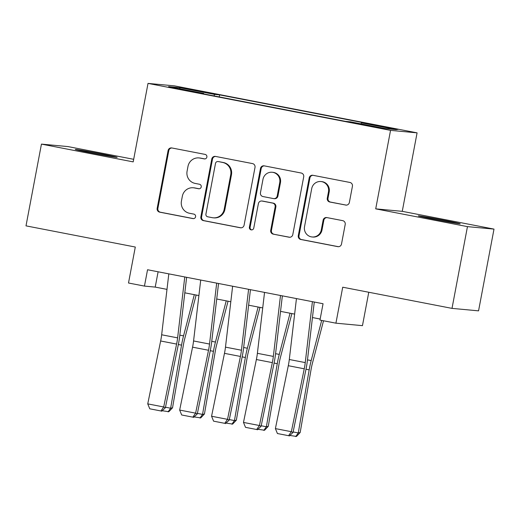 <?xml version="1.0" encoding="UTF-8"?>
<svg xmlns="http://www.w3.org/2000/svg" width="520" height="520" viewBox="0 0 520 520"><rect width="100%" height="100%" fill="white"/><g stroke="black" fill="none" stroke-linecap="round" stroke-linejoin="round"><path stroke-width="0.78" d="M206.875 157.073A2.288 2.236 -84.7 0 0 205.108 154.401L171.828 147.959A3.27 3.192 -84.7 0 0 168.09 150.56L157.17 208.338A3.27 3.192 -84.7 0 0 159.698 212.154L192.978 218.602A2.288 2.236 -84.7 0 0 195.592 216.775A2.288 2.236 -84.7 0 0 193.823 214.103L189.52 213.272A10.452 10.205 -84.7 0 1 181.435 201.058L182.344 196.242A10.452 10.205 -84.7 0 1 194.311 187.915L198.614 188.747A2.288 2.236 -84.7 0 0 201.233 186.927A2.288 2.236 -84.7 0 0 199.466 184.256L195.162 183.417A10.452 10.205 -84.7 0 1 187.077 171.21L187.987 166.394A10.452 10.205 -84.7 0 1 199.953 158.06L204.256 158.899A2.288 2.236 -84.7 0 0 206.875 157.073M443.833 220.259A21.301 0.442 10.7 0 0 418.314 215.878A21.301 0.442 10.7 0 0 434.655 219.401A21.301 0.442 10.7 0 0 460.181 223.789A21.301 0.442 10.7 0 0 443.833 220.259M100.796 153.816A21.301 0.442 10.7 0 0 75.27 149.428A21.301 0.442 10.7 0 0 91.611 152.958A21.301 0.442 10.7 0 0 117.137 157.339A21.301 0.442 10.7 0 0 100.796 153.816M389.76 127.745L377 125.548L393.991 128.934L397.937 129.506L389.76 127.745M345.618 205.075A3.27 3.192 -84.7 0 0 349.362 202.475L352.424 186.264A3.27 3.192 -84.7 0 0 349.895 182.448L312.936 175.292A3.27 3.192 -84.7 0 0 309.199 177.892L298.279 235.671A3.27 3.192 -84.7 0 0 300.807 239.486L337.766 246.643A3.27 3.192 -84.7 0 0 341.504 244.042L345.202 224.464A3.27 3.192 -84.7 0 0 342.68 220.643L326.859 217.581A3.27 3.192 -84.7 0 0 323.122 220.181L321.288 229.892A8.742 8.535 -84.7 0 1 312.097 236.971A8.742 8.535 -84.7 0 1 304.531 226.649L311.714 188.611A8.742 8.535 -84.7 0 1 320.905 181.532A8.742 8.535 -84.7 0 1 328.478 191.861L327.275 198.198A3.27 3.192 -84.7 0 0 329.803 202.014L346.229 205.133M133.679 159.309L67.99 146.588L41.444 144.112L26 225.862L135.298 247.033L128.499 283.003L144.456 286.091L147.544 269.744L323.057 303.739L319.963 320.086L335.92 323.18L362.459 325.656L368.771 292.253M467.46 226.629L494 229.106L402.259 211.334L375.713 208.858L467.46 226.629L452.01 308.38L342.719 287.209L335.92 323.18M375.713 208.858L390.546 130.377L148.018 83.401L174.564 85.878L417.085 132.853L390.546 130.377M41.444 144.112L133.191 161.883L148.018 83.401M255.008 167.394A3.27 3.192 -84.7 0 0 252.48 163.579L215.52 156.423A3.27 3.192 -84.7 0 0 211.783 159.023L200.863 216.801A3.27 3.192 -84.7 0 0 203.392 220.617L240.35 227.773A3.27 3.192 -84.7 0 0 244.094 225.173L255.008 167.394M264.231 165.854L301.19 173.017A3.27 3.192 -84.7 0 1 303.713 176.833L292.799 234.605A3.27 3.192 -84.7 0 1 289.062 237.211L273.24 234.143A3.27 3.192 -84.7 0 1 270.719 230.328L275.145 206.895A3.27 3.192 -84.7 0 0 272.617 203.08L262.125 201.052A3.27 3.192 -84.7 0 0 258.388 203.651L253.773 228.046A2.288 2.236 -84.7 0 1 251.368 229.899A2.288 2.236 -84.7 0 1 249.392 227.194L260.488 168.461A3.27 3.192 -84.7 0 1 264.231 165.854M494 229.106L478.556 310.856L452.01 308.38M190.268 89.557L209.651 93.034L186.173 88.4L182.351 87.848L190.268 89.557M360.978 123.864L361.4 122.856L366.418 123.325L219.629 94.887L214.611 94.419L213.993 95.901M361.4 122.856L396.5 129.656L385.6 128.635L350.493 121.836L345.475 121.368L198.686 92.937L203.703 93.405L168.603 86.606L179.504 87.62L214.611 94.419M402.259 211.334L417.085 132.853M144.456 286.091L155.214 287.099L166.992 289.38M184.808 292.825L198.9 295.555M216.717 299.007L230.808 301.736M248.631 305.188L262.724 307.918M280.54 311.37L294.632 314.1M312.449 317.551L320.164 319.046M158.106 271.791L155.214 287.099M219.245 96.915L219.629 94.887M203.723 93.912L203.703 93.405M180.096 88.829L179.504 87.62M204.808 158.931L200.668 158.132A10.452 10.205 -84.7 0 0 199.7 157.989L198.978 157.924M193.343 187.772L194.058 187.844A10.452 10.205 -84.7 0 1 195.026 187.98L199.173 188.786M171.88 147.966A3.27 3.192 -84.7 0 0 168.805 150.625L157.885 208.403A3.27 3.192 -84.7 0 0 160.413 212.219L193.531 218.634M215.579 156.429A3.27 3.192 -84.7 0 0 212.498 159.094L201.584 216.866A3.27 3.192 -84.7 0 0 204.107 220.681L241.014 227.832M218.12 161.584A2.288 2.236 -84.7 0 0 215.501 163.404L205.92 214.117A2.288 2.236 -84.7 0 0 207.688 216.788L212.225 217.672A10.452 10.205 -84.7 0 0 224.192 209.339L230.744 174.675A10.452 10.205 -84.7 0 0 222.658 162.461L218.836 161.649A2.288 2.236 -84.7 0 0 218.621 161.616L217.906 161.551M213.2 217.808L213.915 217.874A10.452 10.205 -84.7 0 0 224.906 209.404L224.192 209.339M218.836 161.649L223.379 162.526A10.452 10.205 -84.7 0 1 231.458 174.739L224.906 209.404M289.718 237.263L273.24 234.143M261.82 201.006L262.542 201.071A3.27 3.192 -84.7 0 1 262.841 201.117L273.332 203.151A3.27 3.192 -84.7 0 1 275.86 206.967L271.433 230.399A3.27 3.192 -84.7 0 0 273.962 234.214M264.284 165.867A3.27 3.192 -84.7 0 0 261.209 168.525L250.107 227.266A2.288 2.236 -84.7 0 0 251.732 229.905M279.734 182.585A8.742 8.535 -84.7 0 0 272.168 172.256A8.742 8.535 -84.7 0 0 262.977 179.342L260.449 192.738A3.27 3.192 -84.7 0 0 262.971 196.553L273.468 198.588A3.27 3.192 -84.7 0 0 277.206 195.988L279.734 182.585L280.456 182.65A8.742 8.535 -84.7 0 0 272.889 172.328L272.168 172.256M273.767 198.633L274.489 198.698A3.27 3.192 -84.7 0 0 277.921 196.053L277.206 195.988M280.456 182.65L277.921 196.053M320.905 181.532L321.627 181.597A8.742 8.535 -84.7 0 1 329.192 191.925L327.997 198.263A3.27 3.192 -84.7 0 0 330.519 202.078L346.281 205.133M312.097 236.971L312.812 237.042A8.742 8.535 -84.7 0 0 322.003 229.964L321.288 229.892M326.918 217.594A3.27 3.192 -84.7 0 0 323.837 220.253L322.003 229.964M312.988 175.299A3.27 3.192 -84.7 0 0 309.913 177.957L299 235.736A3.27 3.192 -84.7 0 0 301.522 239.551L338.429 246.701M165.484 407.219L170.638 408.219L181.539 345.137A24.966 5.375 -79 0 1 183.541 335.868L194.311 294.671M168.077 411.873L170.638 408.219L172.536 407.797L168.838 411.704L162.188 410.735M196.144 295.022L184.769 338.533A16.64 3.588 101 0 0 183.436 344.715L172.536 407.797M184.769 276.952L177.613 337.863A16.64 3.588 -79 0 1 176.605 344.078L163.703 406.972L165.38 407.726L178.282 344.832A24.966 5.375 101 0 0 179.79 335.517L186.628 277.316M168.811 273.865L161.655 334.776A16.64 3.588 -79 0 1 160.648 340.984L147.745 403.878L163.703 406.972L160.947 410.969L149.773 408.804L160.947 410.969M161.616 411.268L165.38 407.726M147.745 403.878L149.773 408.804M197.399 413.4L202.547 414.401L213.447 351.319A24.966 5.375 -79 0 1 215.449 342.05L226.219 300.853M199.992 418.054L202.547 414.401L204.444 413.978L200.746 417.885L194.097 416.916M228.059 301.204L216.684 344.715A16.64 3.588 101 0 0 215.352 350.896L204.444 413.978M229.307 419.582L234.455 420.582L245.362 357.5A24.966 5.375 -79 0 1 247.364 348.231L258.128 307.028M231.9 424.236L234.455 420.582L236.359 420.16L232.661 424.067L226.011 423.091M259.968 307.385L248.593 350.896A16.64 3.588 101 0 0 247.26 357.078L236.359 420.16M261.216 425.763L266.37 426.764L277.271 363.682A24.966 5.375 -79 0 1 279.272 354.406L290.043 313.209M263.809 430.417L266.37 426.764L268.268 426.335L264.57 430.248L257.92 429.273M291.876 313.567L280.507 357.078A16.64 3.588 101 0 0 279.168 363.259L268.268 426.335M293.131 431.945L298.279 432.939L309.179 369.863A24.966 5.375 -79 0 1 311.181 360.588L321.685 320.424M295.724 436.599L298.279 432.939L300.177 432.517L296.485 436.429L289.829 435.454M323.518 320.775L312.416 363.259A16.64 3.588 101 0 0 311.084 369.441L300.177 432.517M216.678 283.133L209.521 344.045A16.64 3.588 -79 0 1 208.514 350.259L195.618 413.153L197.294 413.907L210.191 351.013A24.966 5.375 101 0 0 211.705 341.699L218.543 283.498M200.72 280.046L193.57 340.957A16.64 3.588 -79 0 1 192.562 347.165L179.66 410.059L195.618 413.153L192.855 417.151L181.688 414.986L192.855 417.151M193.525 417.45L197.294 413.907M179.66 410.059L181.688 414.986M248.586 289.315L241.436 350.226A16.64 3.588 -79 0 1 240.428 356.441L227.526 419.334L229.203 420.089L242.106 357.195A24.966 5.375 101 0 0 243.614 347.88L250.452 289.673M232.635 286.221L225.478 347.139A16.64 3.588 -79 0 1 224.471 353.347L211.569 416.24L227.526 419.334L224.77 423.332L213.597 421.168L224.77 423.332M225.44 423.631L229.203 420.089M211.569 416.24L213.597 421.168M280.501 295.497L273.344 356.408A16.64 3.588 -79 0 1 272.337 362.622L259.435 425.516L261.111 426.27L274.014 363.376A24.966 5.375 101 0 0 275.529 354.062L282.36 295.854M264.543 292.403L257.387 353.321A16.64 3.588 -79 0 1 256.38 359.528L243.483 422.422L259.435 425.516L256.678 429.513L245.511 427.349L256.678 429.513M257.348 429.812L261.111 426.27M243.483 422.422L245.511 427.349M312.409 301.678L305.253 362.59A16.64 3.588 -79 0 1 304.245 368.803L291.35 431.697L293.026 432.451L305.929 369.558A24.966 5.375 101 0 0 307.437 360.243L314.275 302.036M296.452 298.584L289.302 359.502A16.64 3.588 -79 0 1 288.294 365.709L275.392 428.603L291.35 431.697L288.587 435.695L277.42 433.531L288.587 435.695M289.263 435.994L293.026 432.451M275.392 428.603L277.42 433.531M194.636 90.402L194.714 89.966M201.656 91.741L201.734 91.331M200.668 158.132L199.953 158.06M199.043 188.786L198.614 188.747M195.026 187.98L194.311 187.915M193.401 218.641L192.978 218.602M160.413 212.219L159.698 212.154M157.885 208.403L157.17 208.338M168.805 150.625L168.09 150.56M204.685 158.938L204.256 158.899M240.962 227.832L240.35 227.773M204.107 220.681L203.392 220.617M201.584 216.866L200.863 216.801M212.498 159.094L211.783 159.023M231.458 174.739L230.744 174.675M223.379 162.526L222.658 162.461M289.666 237.263L289.062 237.211M271.433 230.399L270.719 230.328M275.86 206.967L275.145 206.895M273.332 203.151L272.617 203.08M262.841 201.117L262.125 201.052M250.107 227.266L249.392 227.194M261.209 168.525L260.488 168.461M330.519 202.078L329.803 202.014M327.997 198.263L327.275 198.198M329.192 191.925L328.478 191.861M323.837 220.253L323.122 220.181M338.377 246.701L337.766 246.643M301.522 239.551L300.807 239.486M299 235.736L298.279 235.671M309.913 177.957L309.199 177.892M178.347 344.519L181.539 345.137M179.836 335.147L183.541 335.868M177.613 337.863L161.655 334.776M176.605 344.078L160.648 340.984M210.256 350.701L213.447 351.319M211.744 341.328L215.449 342.05M242.171 356.882L245.362 357.5M243.659 347.51L247.364 348.231M274.079 363.064L277.271 363.682M275.567 353.691L279.272 354.406M305.988 369.246L309.179 369.863M307.483 359.873L311.181 360.588M209.521 344.045L193.57 340.957M208.514 350.259L192.562 347.165M241.436 350.226L225.478 347.139M240.428 356.441L224.471 353.347M273.344 356.408L257.387 353.321M272.337 362.622L256.38 359.528M305.253 362.59L289.302 359.502M304.245 368.803L288.294 365.709"/></g></svg>
